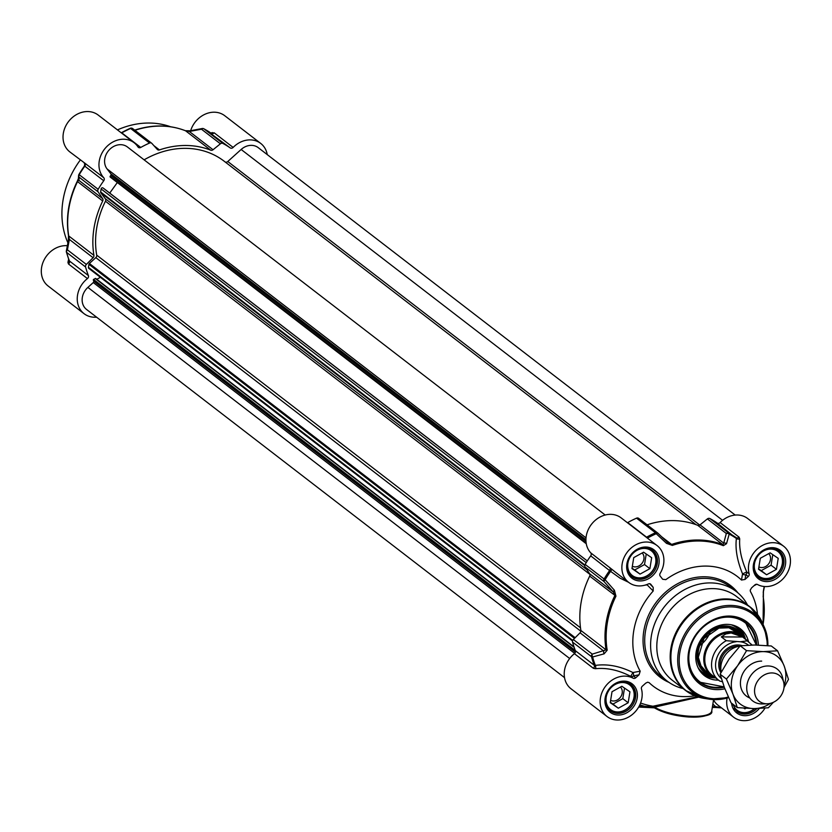 <?xml version="1.0" encoding="UTF-8"?>
<svg xmlns="http://www.w3.org/2000/svg" width="832" height="832" viewBox="0 0 832 832"><rect width="100%" height="100%" fill="white"/><g stroke="black" fill="none" stroke-linecap="round" stroke-linejoin="round"><path stroke-width="1.25" d="M202.779 128.627A2.517 1.373 79.6 0 0 202.197 128.523A2.517 1.373 79.6 0 0 201.458 129.21L220.397 143.801A2.517 2.122 -52.4 0 1 222.872 143.426A99.268 83.626 -52.4 0 1 230.235 147.919A2.517 2.122 127.6 0 0 233.147 147.43A23.244 19.583 -52.4 0 1 260.718 143.426A23.244 19.583 -52.4 0 1 267.238 154.596M220.397 143.801L213.044 149.739L189.342 131.487L201.458 129.21A2.517 2.122 -52.4 0 1 203.923 128.835A2.517 1.342 -62.1 0 0 203.83 128.773A2.517 1.342 -62.1 0 0 203.559 128.69M134.919 130.322A87.953 74.1 -52.4 0 1 185.578 130.801L210.756 150.197A2.517 2.122 127.6 0 0 213.044 149.739M210.756 150.197A87.953 74.1 127.6 0 0 159.453 149.926L153.868 145.631M78.936 174.439A2.517 2.454 4.9 0 0 79.165 177.268L98.103 191.859A2.517 2.122 -52.4 0 1 98.155 189.301A99.268 83.626 -52.4 0 1 103.74 180.752A2.517 2.122 127.6 0 0 103.761 177.746A23.244 19.583 -52.4 0 1 105.487 147.971A23.244 19.583 -52.4 0 1 134.16 142.761A23.244 19.583 -52.4 0 1 137.998 146.942A2.517 2.122 127.6 0 0 140.743 147.451A99.268 83.626 -52.4 0 1 149.552 143.042A2.517 2.122 -52.4 0 1 151.902 143.437L157.31 149.448A2.517 2.122 127.6 0 0 159.453 149.926M98.103 191.859L102.648 198.64L78.946 180.378L79.165 177.268A2.517 2.122 -52.4 0 1 79.217 174.71L78.957 174.408A2.517 2.517 0 0 0 78.593 175.49L78.374 178.693A2.517 2.454 3 0 0 78.946 180.378L77.293 181.262A87.433 73.653 127.6 0 0 68.546 235.29A2.517 1.061 -9.3 0 0 68.494 235.602L68.494 235.602A2.517 1.061 -9.3 0 0 68.734 235.955A87.953 74.1 -52.4 0 1 77.532 181.605L102.71 200.99A2.517 2.122 127.6 0 0 102.648 198.64M102.71 200.99A87.953 74.1 127.6 0 0 93.912 255.351L68.734 235.955L69.378 239.439A2.517 1.737 -168.9 0 0 68.338 240.542A2.517 1.737 -168.9 0 0 68.328 240.583M93.09 257.702L86.351 264.43L67.413 249.839A2.517 1.747 -169.5 0 0 66.362 250.962A2.517 1.747 -169.5 0 0 66.435 251.68A2.517 1.134 -15 0 0 66.404 252.065A2.517 1.134 -15 0 0 66.633 252.387A2.517 2.122 -52.4 0 1 67.413 249.839L69.378 239.439L93.09 257.702A2.517 2.122 127.6 0 0 93.912 255.351M96.658 317.242L94.702 317.231A23.244 19.583 -52.4 0 1 84.074 313.695A23.244 19.583 -52.4 0 1 87.433 278.574A2.517 2.122 127.6 0 0 88.39 275.569A99.268 83.626 -52.4 0 1 85.571 266.978A2.517 2.122 -52.4 0 1 86.351 264.43M67.34 245.71A23.244 19.583 127.6 0 0 43.784 260.562A23.244 19.583 127.6 0 0 48.131 286.01L84.074 313.695M68.63 259.116L67.933 262.392L68.484 263.983L87.433 278.574M233.147 147.43L214.209 132.839L210.652 132.881M211.474 133.432A2.517 1.581 75.4 0 0 212.233 132.527M210.215 133.172L230.235 147.919M190.091 130.801A2.517 1.362 79.1 0 0 190.06 130.801L202.197 128.523A2.517 2.517 0 0 1 203.83 128.773L211.266 133.307A2.517 2.122 -52.4 0 0 214.209 132.839M133.838 130.406C151.954 124.384 169.146 124.488 185.411 130.707L190.06 130.801A2.517 1.362 79.1 0 0 189.342 131.487L185.578 130.801A2.517 1.321 -68.4 0 0 185.411 130.707L185.411 130.707A2.517 1.321 -68.4 0 0 185.214 130.655M132.298 128.388A2.517 2.475 -14.5 0 0 130.302 128.305M140.743 147.451L121.805 132.86A2.517 2.122 -52.4 0 1 121.493 133.006M260.718 143.426L224.775 115.742A23.244 19.583 127.6 0 0 190.663 130.686M103.761 177.746L84.822 163.155A2.517 2.122 -52.4 0 1 84.802 166.161L103.74 180.752M84.822 163.155L69.857 151.923A23.244 19.583 127.6 0 1 68.526 121.555A23.244 19.583 127.6 0 1 98.228 115.086L134.16 142.761M84.136 162.926L84.76 163.769L84.427 166.005A2.517 2.496 -18.9 0 0 84.074 162.729M78.364 178.818L77.293 181.262C68.609 199.316 65.686 217.422 68.494 235.602L68.338 240.542L66.362 250.962A2.517 2.517 0 0 0 66.404 252.065L69.274 261.134A2.517 1.934 -166.1 0 0 69.316 260.863M88.39 275.569L69.441 260.988L69.181 260.094M67.933 262.392A2.517 1.934 -166.1 0 0 69.274 261.134L69.274 261.123M67.902 242.798A82.43 69.441 -52.4 0 1 80.319 159.983M117.447 129.896A82.43 69.441 -52.4 0 1 170.529 126.734M640.037 574.111L631.966 568.578L633.745 557.617L643.594 552.188L651.664 557.71L649.886 568.672L640.037 574.111L634.67 569.982L644.519 564.543L646.235 553.998M649.886 568.672L644.519 564.543M632.029 568.173L634.67 569.982M632.341 566.249A8.351 7.041 127.6 0 0 642.138 563.16A8.351 7.041 127.6 0 0 642.179 552.968M629.221 573.477A16.338 13.759 127.6 0 0 631.519 575.838A16.338 13.759 127.6 0 0 638.997 578.323A16.338 13.759 127.6 0 0 654.763 567.32A16.338 13.759 127.6 0 0 651.456 549.962A16.338 13.759 127.6 0 0 648.586 548.34M639.434 577.866A15.579 13.125 -52.4 0 1 630.978 555.724A15.579 13.125 -52.4 0 1 655.034 555.849A15.579 13.125 -52.4 0 1 639.434 577.866M766.594 574.766L758.524 569.244L760.302 558.282L770.141 552.843L778.222 558.366L776.443 569.338L766.594 574.766L761.228 570.638L771.077 565.198L772.782 554.653M776.443 569.338L771.077 565.198M758.586 568.828L761.228 570.638M758.898 566.904A8.351 7.041 127.6 0 0 768.695 563.815A8.351 7.041 127.6 0 0 768.737 553.623M755.778 574.132A16.338 13.759 127.6 0 0 758.077 576.503A16.338 13.759 127.6 0 0 765.544 578.989A16.338 13.759 127.6 0 0 781.31 567.975A16.338 13.759 127.6 0 0 778.014 550.618A16.338 13.759 127.6 0 0 775.143 548.995M765.991 578.521A15.579 13.125 -52.4 0 1 757.536 556.39A15.579 13.125 -52.4 0 1 781.591 556.514A15.579 13.125 -52.4 0 1 765.991 578.521M618.322 708.209L610.251 702.676L612.019 691.714L621.868 686.275L629.938 691.808L628.17 702.77L618.322 708.209L612.955 704.07L622.804 698.641L624.51 688.085M628.17 702.77L622.804 698.641M610.314 702.26L612.955 704.07M610.626 700.346A8.351 7.041 127.6 0 0 620.422 697.258A8.351 7.041 127.6 0 0 620.464 687.055M607.506 707.574A16.338 13.759 127.6 0 0 609.804 709.935A16.338 13.759 127.6 0 0 617.271 712.421A16.338 13.759 127.6 0 0 633.038 701.407A16.338 13.759 127.6 0 0 629.741 684.05A16.338 13.759 127.6 0 0 626.87 682.427M617.708 711.953A15.579 13.125 -52.4 0 1 609.263 689.822A15.579 13.125 -52.4 0 1 633.318 689.946A15.579 13.125 -52.4 0 1 617.708 711.953M745.888 708.302L744.879 708.864L743.995 708.178M744.879 708.864L743.87 708.167M734.063 708.23A16.338 13.759 127.6 0 0 736.362 710.59A16.338 13.759 127.6 0 0 743.829 713.076A16.338 13.759 127.6 0 0 754.894 708.583M754.53 708.583A15.579 13.125 -52.4 0 1 744.266 712.618A15.579 13.125 -52.4 0 1 733.169 704.423M650.177 583.846L650.884 584.397A2.517 2.122 127.6 0 0 648.43 583.908A23.244 19.583 -52.4 0 1 628.701 582.39A23.244 19.583 -52.4 0 1 627.37 552.022A23.244 19.583 -52.4 0 1 657.072 545.563L621.14 517.878A23.244 19.583 127.6 0 0 592.467 523.089A23.244 19.583 127.6 0 0 590.741 552.864A2.517 2.122 -52.4 0 1 590.72 555.859A99.268 83.626 127.6 0 0 585.135 564.408A2.517 2.122 127.6 0 0 585.083 566.966L604.022 581.558A2.517 0.77 -41.7 0 1 605.124 579.717L604.084 578.999A2.517 2.122 127.6 0 0 604.022 581.558L613.34 592.02L614.869 595.504A87.953 74.1 127.6 0 0 606.06 649.854L592.27 654.129A2.517 2.122 127.6 0 0 591.5 656.687A2.517 1.134 -15 0 0 592.613 656.989A2.517 1.477 -104.7 0 1 592.27 654.129L573.331 639.538A2.517 2.122 127.6 0 0 572.551 642.096A99.268 83.626 127.6 0 0 575.37 650.686A2.517 2.122 -52.4 0 1 574.413 653.682A23.244 19.583 127.6 0 0 571.054 688.802L606.986 716.487A23.244 19.583 -52.4 0 1 604.739 687.378A23.244 19.583 -52.4 0 1 633.162 678.226A2.517 2.122 127.6 0 0 635.762 677.768L633.339 675.896A2.517 1.498 79.3 0 0 632.944 672.537L630.729 676.354A2.517 2.122 127.6 0 0 633.339 675.896A17750.356 9343.849 -37.9 0 0 639.049 674.814L640.203 671.185A16078.046 2165.925 163.7 0 1 632.944 672.537C619.986 666.11 607.454 663.728 595.358 665.402L594.308 665.278L575.37 650.686M638.882 518.554A2.517 2.122 127.6 0 0 636.532 518.159A99.268 83.626 127.6 0 0 627.723 522.569A2.517 2.122 -52.4 0 1 627.411 522.714M647.078 524.826A87.953 74.1 -52.4 0 1 697.736 525.314L722.914 544.7A87.953 74.1 127.6 0 0 671.611 544.44L667.992 542.828L657.821 533.146A2.517 0.749 -46.4 0 0 657.779 533.094L657.779 533.094A2.517 2.517 0 0 0 657.582 532.927A2.517 2.122 127.6 0 0 655.47 532.75A2.517 0.738 66.1 0 1 656.25 533.707A2.517 0.749 -46.4 0 1 657.779 533.094L667.961 542.776A2.517 0.728 -46.4 0 1 667.992 542.828L668.481 543.234M700.024 524.857L707.377 518.908L726.315 533.499A2.517 1.851 14.7 0 1 729.175 534.082A2.517 1.342 -62.1 0 0 728.79 533.125A2.517 2.122 127.6 0 0 726.315 533.499L723.736 543.119L700.024 524.857A2.517 2.122 -52.4 0 1 697.736 525.314M748.28 576.503L745.004 579.457A17750.356 9343.849 -37.9 0 0 745.857 574.631A2.517 2.122 127.6 0 0 746.73 571.948L742.55 573.903A2.517 1.851 -170 0 0 745.857 574.631L748.28 576.503A2.517 2.122 127.6 0 0 749.164 573.82A23.244 19.583 -52.4 0 1 758.482 548.038A23.244 19.583 -52.4 0 1 783.63 546.218L747.698 518.534A23.244 19.583 127.6 0 0 720.127 522.548A2.517 2.122 -52.4 0 1 717.215 523.026A99.268 83.626 127.6 0 0 709.852 518.544A2.517 2.122 127.6 0 0 707.377 518.908M573.331 639.538L580.07 632.809L603.772 651.071A2.517 1.466 -105.1 0 0 604.094 653.848L607.194 650.208A87.433 73.653 -52.4 0 1 615.94 596.17L614.401 590.252L605.124 579.717A98.738 83.179 -52.4 0 1 610.584 571.345L620.048 578.167L628.534 582.265M607.194 650.208A2.517 1.061 -9.3 0 1 606.06 649.854L580.892 630.469A2.517 2.122 -52.4 0 1 580.07 632.809M580.892 630.469A87.953 74.1 -52.4 0 1 589.69 576.108L615.94 596.17M614.401 590.252A2.517 0.749 -41.6 0 0 613.34 592.02L589.638 573.758A2.517 2.122 -52.4 0 1 589.69 576.108M589.638 573.758L585.083 566.966M638.706 707.002L643.895 707.023A1.258 0.572 -89.7 0 0 644.082 707.096A1.258 0.572 -89.7 0 0 644.623 706.254L639.132 706.222M643.895 707.023L652.33 706.888L644.623 706.254A95.607 80.548 127.6 0 1 639.85 704.787M698.662 697.154L654.566 707.148A1.258 0.978 121.5 0 0 654.961 708.178C663.603 713.003 674.981 715.967 689.094 717.049C705.526 716.83 713.076 714.823 711.724 711.048A31.418 9.142 -170.8 0 1 688.73 716.154A31.418 9.142 -170.8 0 1 654.566 707.148L652.33 706.888L652.964 706.233A1.258 1.04 -114.2 0 1 653.931 707.075A1.258 0.884 -63.1 0 0 654.337 707.834L654.961 708.178A1.258 0.978 121.5 0 0 655.418 708.292A30.16 8.778 9.2 0 0 684.653 716.622A30.16 8.778 9.2 0 0 709.072 713.991M654.69 707.897A1.258 0.884 -63.1 0 1 654.337 707.834L638.664 707.065M712.327 707.387L715.052 707.398A1.258 0.572 -89.7 0 0 715.229 707.47A1.258 0.572 -89.7 0 0 715.78 706.628L712.452 706.607M721.23 707.668L715.78 706.628A25.761 21.705 127.6 0 1 712.868 703.986M697.414 696.758L652.964 706.233A93.496 78.77 -52.4 0 1 640.578 703.04M713.554 699.795L715.52 699.639M764.982 708.126A23.244 19.583 -52.4 0 1 733.543 717.142A23.244 19.583 -52.4 0 1 727.095 698.069M757.505 614.432A69.108 58.219 127.6 0 0 750.412 591.51L750.225 590.138L751.566 587.891L754.842 584.938A2.517 2.122 127.6 0 1 757.453 584.48A23.244 19.583 -52.4 0 0 785.866 575.328A23.244 19.583 -52.4 0 0 783.63 546.218M717.215 523.026L736.393 538.47C735.124 548.891 737.173 560.706 742.55 573.903A16078.046 3681.922 114.6 0 1 741.478 580.039L745.004 579.457M741.478 580.039A69.108 58.219 127.6 0 0 665.818 579.644L662.698 579.27M662.48 579.03L660.171 576.046A2.517 2.122 127.6 0 1 660.15 573.362A23.244 19.583 -52.4 0 0 657.072 545.563M650.884 584.397L653.203 587.371A17750.356 2037.287 -132 0 0 649.615 583.7M647.088 584.47L647.14 584.865A16078.046 6207.625 36.8 0 0 653.193 591.011L653.203 587.371M653.193 591.011A69.108 58.219 127.6 0 0 640.203 671.185M639.049 674.814L635.762 677.768M694.824 695.812A69.108 58.219 127.6 0 1 649.116 682.646L647.639 682.209L645.746 683.124L642.325 686.192A2.517 2.122 127.6 0 0 641.441 688.875A23.244 19.583 -52.4 0 1 632.133 714.667A23.244 19.583 -52.4 0 1 606.986 716.487M747.49 604.937A56.545 47.632 127.6 0 0 736.247 591.51A56.545 47.632 127.6 0 0 710.393 582.91A56.545 47.632 127.6 0 0 655.814 621.026A56.545 47.632 127.6 0 0 667.233 681.106A56.545 47.632 127.6 0 0 683.082 688.553M574.413 653.682L593.351 668.273L595.421 668.71C606.809 667.545 618.571 670.093 630.729 676.354L633.162 678.226M604.094 653.848L592.613 656.989A98.738 83.179 -52.4 0 0 595.358 665.402A2.517 1.394 -96.9 0 1 595.421 668.71M645.164 585.114L647.14 584.865A2.517 0.853 135.6 0 0 647.743 584.21M590.72 555.859L610.584 571.345A2.517 0.842 -48.7 0 0 611.562 569.046L590.741 552.864M615.056 571.875L611.562 569.046M648.242 538.762L647.629 538.013A2.517 0.884 -40.1 0 1 647.431 538.138M668.585 543.317L667.961 542.776A2.517 0.728 -46.4 0 0 666.505 543.358L656.25 533.707A98.738 83.179 -52.4 0 0 647.629 538.013L627.723 522.569M666.505 543.358L672.339 545.407A87.433 73.653 -52.4 0 1 723.341 545.678L726.534 543.67L729.175 534.082A98.738 83.179 -52.4 0 1 736.393 538.47A2.517 1.747 6.3 0 0 739.721 538.845L739.066 537.139L720.127 522.548M726.534 543.67A2.517 1.841 15.4 0 0 723.736 543.119L722.914 544.7A2.517 1.321 -68.4 0 1 723.341 545.678M749.164 573.82L746.73 571.948C741.385 559.634 739.045 548.6 739.721 538.845M753.969 585.728L756.787 584.262M764.223 586.508L763.37 591.022A2.517 1.737 11.1 0 1 763.422 591.687A2.517 1.737 11.1 0 1 763.183 592.207M763.37 591.022L763.214 596.939A87.433 73.653 -52.4 0 1 763.069 624.385M724.277 687.222A37.7 31.762 -52.4 0 1 716.893 688.022A37.7 31.762 -52.4 0 1 699.65 682.282A37.7 31.762 -52.4 0 1 692.037 642.231A37.7 31.762 -52.4 0 1 728.426 616.824A37.7 31.762 -52.4 0 1 745.659 622.554A37.7 31.762 -52.4 0 1 756.714 645.039M758.378 645.081A38.948 32.812 127.6 0 0 724.079 616.408A38.948 32.812 127.6 0 0 688.137 655.314A38.948 32.812 127.6 0 0 717.236 689.624A38.948 32.812 127.6 0 0 724.88 688.792M756.891 613.704A52.77 44.46 127.6 0 0 750.11 606.954L736.736 596.648A52.77 44.46 127.6 0 0 712.598 588.609A52.77 44.46 127.6 0 0 661.669 624.187A52.77 44.46 127.6 0 0 672.318 680.264L685.703 690.57A52.77 44.46 127.6 0 0 693.961 695.396M724.142 686.868L699.442 682.115A37.7 31.762 127.6 0 0 710.278 687.024A37.7 31.762 127.6 0 0 724.131 686.826M756.298 645.029A37.7 31.762 127.6 0 0 745.441 622.388M742.976 636.428A26.894 22.651 127.6 0 0 729.706 626.361A26.894 22.651 127.6 0 0 698.464 646.256A26.894 22.651 127.6 0 0 712.379 676.146M748.394 641.316A29.526 24.877 127.6 0 0 739.554 628.202A29.526 24.877 127.6 0 0 731.806 624.884A29.526 24.877 127.6 0 0 699.993 641.212A29.526 24.877 127.6 0 0 703.55 674.939A29.526 24.877 127.6 0 0 713.086 679.619A29.526 24.877 127.6 0 0 718.494 680.139M700.138 645.278A25.126 21.174 127.6 0 0 710.008 632.466M572.541 640.983L88.785 268.362A1.258 1.061 -52.4 0 1 88.431 267.353L88.92 264.326A1.258 1.061 -52.4 0 1 89.378 263.494L95.815 257.618A2.517 2.122 127.6 0 0 96.72 255.154A84.937 71.562 -52.4 0 1 105.456 201.219A2.517 2.122 127.6 0 0 105.342 198.754L100.818 192.816A1.258 1.061 -52.4 0 1 100.641 191.984L101.13 188.947A1.258 1.061 -52.4 0 1 102.981 187.938L587.288 560.924L103.865 188.552M109.741 193.076L117.322 182.541M110.094 176.966L586.279 543.764L110.105 176.977L110.822 175.271A1.258 1.061 127.6 0 0 110.885 173.826L107.078 168.938A15.08 12.698 -52.4 0 1 109.19 149.926A15.08 12.698 -52.4 0 1 127.41 146.973L605.207 515.018M144.113 159.838A84.937 71.562 -52.4 0 1 224.224 161.262L695.968 524.638M225.056 161.907A2.517 2.122 127.6 0 0 227.781 161.512L241.145 149.479A15.08 12.698 -52.4 0 1 258.222 147.649L735.218 515.07M564.522 677.633L86.559 309.462A15.08 12.698 -52.4 0 1 87.89 287.404L93.267 282.558A1.258 1.061 127.6 0 0 93.673 281.122L93.517 279.406L95.69 278.46L574.028 646.984M96.793 279.313L100.381 277.295M739.95 646.131A20.103 16.942 127.6 0 0 721.23 672.048M740.324 641.763L726.274 640.702L721.344 636.896L725.868 633.942L731.182 632.954L742.737 637.01L747.677 640.806L740.324 641.763A21.486 18.106 -52.4 0 1 748.405 645.133M721.344 636.896L742.737 637.01M726.274 640.702A24.502 20.644 127.6 0 0 718.754 680.337A24.502 20.644 127.6 0 0 719.742 681.044L722.342 681.751M752.118 645.018L741.905 636.314A24.502 20.644 127.6 0 0 730.694 632.58A24.502 20.644 127.6 0 0 707.044 649.106A24.502 20.644 127.6 0 0 711.994 675.137L719.794 681.086M745.16 638.83A25.126 21.174 127.6 0 0 741.822 635.461A25.126 21.174 127.6 0 0 730.33 631.634A25.126 21.174 127.6 0 0 706.077 648.575A25.126 21.174 127.6 0 0 711.152 675.272A25.126 21.174 127.6 0 0 715.26 677.643M783.723 682.5L782.621 677.737A20.103 16.942 127.6 0 0 777.161 669.032A20.103 16.942 127.6 0 0 767.967 665.964A20.103 16.942 127.6 0 0 748.571 679.526A20.103 16.942 127.6 0 0 752.627 700.887A20.103 16.942 127.6 0 0 761.821 703.945A20.103 16.942 127.6 0 0 762.445 703.934L767.322 703.778A16.338 13.759 127.6 0 0 783.723 682.5A16.338 13.759 127.6 0 0 771.815 672.932A16.338 13.759 127.6 0 0 754.759 688.282A16.338 13.759 127.6 0 0 766.823 703.789A16.338 13.759 127.6 0 0 767.322 703.778M761.665 661.107A20.103 16.942 127.6 0 0 741.426 676.853A20.103 16.942 127.6 0 0 749.819 698.006M784.087 685.693A30.16 25.407 127.6 0 0 784.17 665.974A30.16 25.407 127.6 0 0 763.204 651.622A30.16 25.407 127.6 0 0 737.62 665.735A30.16 25.407 127.6 0 0 733.002 694.221A30.16 25.407 127.6 0 0 753.979 708.583A30.16 25.407 127.6 0 0 770.505 703.321M777.577 650.811L771.295 645.975L754.624 645.008L740.251 645.809L729.04 659.131L720.127 674.211L724.422 687.606L731.026 702.77L737.308 707.616L733.002 694.221L726.409 679.047L737.62 665.735L746.533 650.655L763.204 651.622L777.577 650.811L784.17 665.974L788.476 679.37L783.983 687.648M773.406 702.281L768.352 707.772L753.979 708.583L737.308 707.616M720.127 674.211L726.409 679.047M740.251 645.809L746.533 650.655M222.872 143.426L203.923 128.835A99.268 83.626 -52.4 0 1 211.297 133.328L211.338 133.484M121.514 132.673A98.738 83.179 127.6 0 1 130.073 128.398A2.517 0.738 66.1 0 1 130.166 128.326A2.517 0.738 66.1 0 1 130.614 128.461A2.517 2.122 -52.4 0 1 132.964 128.846M121.805 132.86A99.268 83.626 -52.4 0 1 130.614 128.461L149.552 143.042M84.417 166.036A98.738 83.179 127.6 0 0 78.957 174.408L84.427 166.005M98.155 189.301L79.217 174.71A99.268 83.626 -52.4 0 1 84.802 166.161M85.571 266.978L66.633 252.387A99.268 83.626 -52.4 0 0 69.441 260.988A2.517 2.122 -52.4 0 1 68.484 263.983M644.904 547.778A16.713 14.082 -52.4 0 1 652.548 550.326A16.713 14.082 -52.4 0 1 655.928 568.079A16.713 14.082 -52.4 0 1 639.798 579.342A16.713 14.082 -52.4 0 1 632.154 576.805C619.871 568.994 632.923 539.666 652.548 550.326M771.462 548.434A16.713 14.082 -52.4 0 1 779.106 550.982A16.713 14.082 -52.4 0 1 782.475 568.734A16.713 14.082 -52.4 0 1 766.345 579.998A16.713 14.082 -52.4 0 1 758.711 577.46C746.418 569.65 759.481 540.322 779.106 550.982M756.912 708.562A16.713 14.082 -52.4 0 1 744.63 714.095A16.713 14.082 -52.4 0 1 736.986 711.547L732.441 703.862M623.189 681.876A16.713 14.082 -52.4 0 1 630.833 684.414A16.713 14.082 -52.4 0 1 634.202 702.177A16.713 14.082 -52.4 0 1 618.072 713.44A16.713 14.082 -52.4 0 1 610.438 710.892C598.146 703.082 611.208 673.764 630.833 684.414M651.81 707.19L654.722 707.897M715.416 707.398L721.427 707.814M733.543 717.142L717.985 705.162A23.244 19.583 -52.4 0 1 713.523 699.951M766.698 581.599A17.971 15.142 127.6 0 0 784.69 556.223A17.971 15.142 127.6 0 0 756.943 556.078A17.971 15.142 127.6 0 0 766.698 581.599M731.557 703.175A17.971 15.142 127.6 0 0 744.973 715.697A17.971 15.142 127.6 0 0 759.294 708.49M640.141 580.944A17.971 15.142 127.6 0 0 658.133 555.558A17.971 15.142 127.6 0 0 630.396 555.422A17.971 15.142 127.6 0 0 640.141 580.944M737.963 592.914A57.803 48.693 127.6 0 0 704.142 576.763A57.803 48.693 127.6 0 0 646.173 621.4A57.803 48.693 127.6 0 0 669.032 682.406M618.415 715.042A17.971 15.142 127.6 0 0 636.407 689.655A17.971 15.142 127.6 0 0 608.67 689.51A17.971 15.142 127.6 0 0 618.415 715.042M667.233 681.106L661.336 676.562A56.545 47.632 -52.4 0 1 649.917 616.481A56.545 47.632 -52.4 0 1 704.486 578.365A56.545 47.632 -52.4 0 1 730.35 586.966L736.247 591.51M593.351 668.273A2.517 2.122 127.6 0 0 594.308 665.278A99.268 83.626 127.6 0 1 591.5 656.687L572.551 642.096M609.679 567.455A2.517 2.122 127.6 0 1 609.669 570.45A99.268 83.626 127.6 0 0 604.084 578.999L585.135 564.408M646.35 537.306A2.517 2.122 127.6 0 0 646.662 537.16A99.268 83.626 127.6 0 1 655.47 532.75L636.532 518.159M657.748 533.062A2.517 2.122 127.6 0 0 657.582 532.927L638.643 518.336M661.606 536.734L671.611 544.44A2.517 0.842 71.1 0 1 672.339 545.407M739.066 537.139A2.517 2.122 127.6 0 1 736.154 537.618A99.268 83.626 127.6 0 0 728.79 533.125L709.852 518.544M763.142 596.367A2.517 1.061 170.7 0 1 763.266 596.627L763.266 596.627A2.517 1.061 170.7 0 1 763.214 596.939M767.208 645.601A48.672 40.997 127.6 0 0 730.642 606.871A48.672 40.997 127.6 0 0 679.817 652.61A48.672 40.997 127.6 0 0 715.749 698.797A48.672 40.997 127.6 0 0 728.343 696.977M750.11 606.954A52.77 44.46 127.6 0 0 725.982 598.915A52.77 44.46 127.6 0 0 675.043 634.494A52.77 44.46 127.6 0 0 685.703 690.57L704.028 698.36A52.603 44.314 127.6 0 1 672.246 645.507A52.603 44.314 127.6 0 1 726.513 599.508A52.603 44.314 127.6 0 1 762.32 622.679L750.11 606.954M715.166 699.639A49.878 42.026 127.6 0 0 728.624 697.611L709.103 699.15A49.878 42.026 127.6 0 0 715.166 699.639M767.894 645.663A49.878 42.026 127.6 0 0 764.39 627.39A49.878 42.026 127.6 0 0 730.423 605.415A49.878 42.026 127.6 0 0 678.974 649.043A49.878 42.026 127.6 0 0 709.103 699.15L704.028 698.36M740.657 634.566A25.886 21.809 127.6 0 0 729.383 627.286A25.886 21.809 127.6 0 0 699.889 644.914A25.886 21.809 127.6 0 0 709.987 674.378M756.049 645.018A37.19 31.335 127.6 0 0 734.23 617.781A37.19 31.335 127.6 0 0 690.945 645.518A37.19 31.335 127.6 0 0 710.653 686.722A37.19 31.335 127.6 0 0 724.038 686.587M709.353 677.123A32.032 26.988 127.6 0 0 713.835 676.988M736.694 631.509A25.147 21.185 127.6 0 0 728.77 627.682A25.147 21.185 127.6 0 0 701.21 642.45A25.147 21.185 127.6 0 0 706.025 671.33M698.038 667.607A28.122 23.691 127.6 0 0 710.767 676.198A28.122 23.691 127.6 0 0 713.055 676.562M743.548 636.979A28.122 23.691 127.6 0 0 731.058 624.738M702.312 673.785A29.349 24.721 127.6 0 0 710.455 677.394A29.349 24.721 127.6 0 0 715.593 677.903M745.493 639.08A29.349 24.721 127.6 0 0 738.119 627.297M575.172 637.697L89.378 263.494M580.882 631.259L95.815 257.618M580.497 627.806L96.72 255.154M589.909 574.382L105.456 201.219M586.914 569.702L105.342 198.754M584.75 565.583L100.818 192.816M584.875 564.99L100.641 191.984M586.227 562.619L101.13 188.947M587.257 560.966L102.981 187.938M586.165 543.067L110.053 176.332M585.978 541.268L110.822 175.271M585.936 539.75L110.885 173.826M586.019 537.857L107.078 168.938M699.743 525.054L227.781 161.512M722.592 520.322L241.145 149.479M569.67 658.507L87.89 287.404M574.714 653.411L93.267 282.558M575.411 652.194L93.673 281.122M575.515 651.529L93.257 280.051M575.297 650.51L93.517 279.406M574.153 647.358L95.222 278.45M572.728 640.411L88.431 267.353M88.92 264.326L574.506 638.362M720.876 669.76A16.962 14.29 -52.4 0 1 738.015 646.235A16.962 14.29 -52.4 0 1 738.972 646.266M742.009 645.622A17.971 15.142 127.6 0 0 737.745 644.956A17.971 15.142 127.6 0 0 721.677 654.618A17.971 15.142 127.6 0 0 720.897 672.672M721.323 678.486A21.486 18.106 -52.4 0 1 717.257 656.781A21.486 18.106 -52.4 0 1 736.195 641.732M748.654 641.514A24.502 20.644 127.6 0 0 747.677 640.806M151.663 143.218L132.725 128.627A2.517 2.517 0 0 0 130.166 128.326L121.212 132.798M78.385 178.589L77.272 181.282M630.063 574.714L631.519 575.838M650 548.829L651.456 549.962M756.621 575.37L758.077 576.503M776.558 549.494L778.014 550.618M608.348 708.812L609.804 709.935M628.285 682.926L629.741 684.05M734.895 709.467L736.362 710.59M715.229 707.47L712.317 707.45M715.26 707.47L721.51 707.876M711.724 711.048L713.586 699.598M614.994 571.834L614.37 571.355M614.422 571.386L628.701 582.39M764.421 586.518L763.422 591.687L763.09 624.437M767.926 645.663L764.39 627.39L762.32 622.679M756.34 645.029L745.451 622.388M708.542 672.818L705.515 670.935L700.991 665.787L698.308 657.28L703.976 638.456L718.921 628.118L728.905 627.775L738.785 633.568M95.69 278.46L573.997 646.89M704.902 670.457L711.152 675.272M735.571 630.646L741.822 635.461"/></g></svg>
